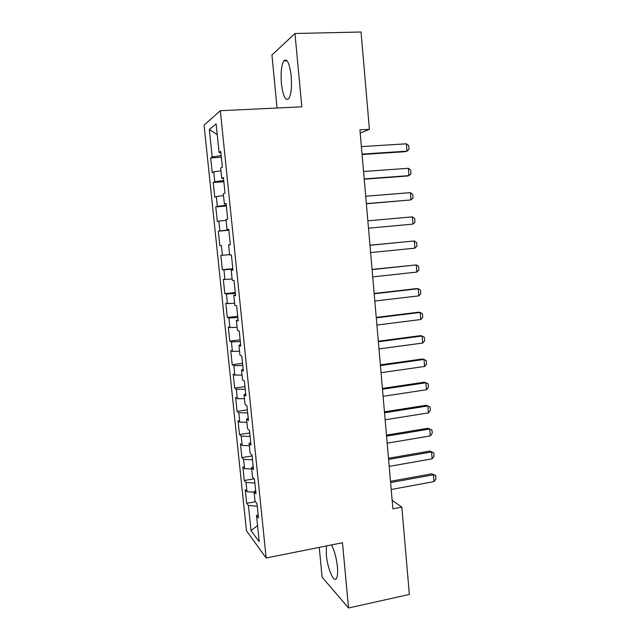<?xml version="1.0" encoding="UTF-8"?>
<svg xmlns="http://www.w3.org/2000/svg" width="640" height="640" viewBox="0 0 640 640"><rect width="100%" height="100%" fill="white"/><g stroke="black" fill="none" stroke-linecap="round" stroke-linejoin="round"><path stroke-width="0.96" d="M326.368 545.96L326.344 554.904C327.448 568.384 333.928 583.616 336.544 578.304C337.608 576.248 337.888 572.384 337.4 566.712C336.36 557.568 334.376 550.312 331.456 544.944M291.208 76.008C289.512 62.984 287.016 57.952 283.744 60.92C281.384 65.376 280.608 72.92 281.416 83.56C283.072 96.456 285.56 101.448 288.896 98.536C291.216 94.24 291.984 86.736 291.208 76.008M319.248 547.384L322.104 577.136L348.552 608L409.344 594.44L401.848 507.136L392.152 500.328M204.072 125.192L246.448 530.752L266.16 558L220.328 110.728L204.072 125.192M220.328 110.728L301.808 106.824L294.968 33.504L271.944 55.008L277.04 108.016M217.232 134.624L209.344 129.528L212.192 156.952L210.688 157.928L212.224 172.672L213.744 171.84L214.768 181.736L213.24 182.472L214.768 197.136L216.304 196.536L217.328 206.376L215.784 206.888L217.304 221.472L218.864 221.104L219.88 230.888L218.312 231.168L219.824 245.672L221.4 245.528L222.408 255.256L220.824 255.312L222.328 269.736L223.928 269.816L224.928 279.496L223.328 279.328L224.816 293.672L226.432 293.976L227.432 303.6L225.816 303.208L227.296 317.472L228.928 318L229.928 327.568L228.288 326.96L229.76 341.144L231.416 341.888L232.408 351.408L230.744 350.576L232.216 364.688L233.888 365.648L234.872 375.112L233.192 374.072L234.656 388.104L236.344 389.28L237.32 398.688L235.624 397.44L237.08 411.4L238.784 412.776L239.76 422.144L238.04 420.68L239.488 434.56L241.216 436.152L242.184 445.464L240.448 443.792L241.888 457.6L243.632 459.392L244.592 468.656L242.848 466.784L244.272 480.512L246.032 482.512L246.992 491.728L245.224 489.648L246.648 503.312L255.464 501.72M209.344 129.528L216.12 123.88L219.072 152.496L220.872 152.624M230.344 244.712L228.6 244.872L230.344 244.704L228.76 229.296L227.024 229.608L225.976 219.4L227.696 218.992L226.104 203.488L224.392 204.056L223.328 193.792L225.04 193.12L223.432 177.528L221.736 178.352L220.672 168.024L222.36 167.104L220.744 151.416L219.072 152.496M228.6 244.872L229.648 255.016L231.4 254.952L232.976 270.272L231.208 270.184L232.248 280.272L234.024 280.464L235.592 295.696L233.808 295.36L234.84 305.384L236.632 305.816L238.192 320.96L236.384 320.384L237.416 330.352L239.232 331.032L240.776 346.088L238.952 345.264L239.976 355.184L241.808 356.096L243.352 371.064L241.504 370.008L242.52 379.864L244.376 381.016L245.904 395.904L244.04 394.608L245.048 404.408L246.92 405.792L248.448 420.592L246.56 419.072L247.568 428.816L249.456 430.432L250.968 445.144L249.064 443.392L250.064 453.08L251.976 454.928L253.48 469.552L251.56 467.576L252.552 477.208L254.48 479.28L255.984 493.824L254.04 491.616L255.032 501.2L256.976 503.496L258.464 517.96L256.504 515.528L259.2 541.68L251.032 530.656L248.424 505.512L246.648 503.312M360.216 133.104L369.4 129.296L359.928 129.832L392.888 508.848L401.848 507.136M246.992 491.728L254.096 492.192M246.032 482.512L254.872 483.04M256.504 515.528L258.112 514.56M244.592 468.656L251.712 469.016M243.632 459.392L252.48 459.792M254.04 491.616L255.664 490.712M242.184 445.464L249.304 445.72M241.216 436.152L250.072 436.416M251.56 467.576L253.192 466.736M239.76 422.144L246.888 422.288M238.784 412.776L247.656 412.912M249.064 443.392L250.712 442.624M237.32 398.688L244.464 398.736M236.344 389.28L245.224 389.28M246.56 419.072L248.216 418.376M234.872 375.112L242.024 375.048M233.888 365.648L242.776 365.512M244.04 394.608L245.704 393.992M232.408 351.408L239.568 351.232M231.416 341.888L240.32 341.616M241.504 370.008L243.184 369.464M229.928 327.568L237.096 327.288M228.928 318L237.848 317.592M238.952 345.264L240.648 344.8M227.432 303.6L234.616 303.208M226.432 293.976L235.36 293.432M236.384 320.384L238.088 319.992M224.928 279.496L232.12 278.992M223.928 269.816L232.856 269.128M233.808 295.36L235.528 295.04M222.408 255.256L229.608 254.64M221.4 245.528L219.824 245.672M231.208 270.184L232.944 269.944M219.88 230.888L228.832 229.976M218.864 221.104L226.064 220.32M217.328 206.376L226.288 205.32M216.304 196.536L223.52 195.64M227.024 229.608L228.776 229.488M214.768 181.736L223.744 180.528M213.744 171.84L220.96 170.816M224.392 204.056L226.16 204.016M212.192 156.952L221.176 155.592M221.736 178.352L223.52 178.392M294.968 33.504L361.04 32L369.4 129.296M348.552 608L342.472 542.744L266.16 558M248.424 505.512L257.248 506.16M257.536 525.528L251.032 530.656M210.688 157.928L221.344 157.248M213.24 182.472L223.864 181.712M215.784 206.888L226.368 206.048M218.312 231.168L228.856 230.24M222.328 269.736L232.808 268.68M224.816 293.672L235.264 292.536M227.296 317.472L237.704 316.256M229.76 341.144L240.136 339.848M232.216 364.688L242.552 363.312M234.656 388.104L244.952 386.656M237.08 411.4L247.344 409.872M239.488 434.56L249.72 432.96M241.888 457.6L252.08 455.92M244.272 480.512L254.064 478.824M361.392 146.624L406.368 143.8L408.736 145.68L409.032 149.352L406.976 151.16L405.304 151.68L362.08 154.512M406.368 143.8L406.976 151.16L362.04 154.104M363.552 171.496L408.376 168.288L410.72 170.088L411.024 173.744L408.976 175.616L407.296 176.016L364.224 179.216M408.376 168.288L408.976 175.616L364.2 178.936M365.704 196.232L410.368 192.648L412.704 194.368L413 197.992L410.968 199.928L366.36 203.776M410.368 192.648L410.968 199.928L366.352 203.624M412.352 216.872L414.672 218.504L414.968 222.12L412.944 224.112L368.488 228.2L412.944 224.112L412.352 216.872L367.84 220.832M369.968 245.288L414.328 240.96L416.632 242.52L416.928 246.104L414.912 248.16L370.608 252.6M414.912 248.16L414.328 240.96L369.968 245.216M372.088 269.616L416.288 264.92L418.584 266.392L418.872 269.968L416.872 272.08L372.72 276.88M416.872 272.08L416.288 264.92L372.072 269.416M374.192 293.8L418.232 288.744L420.52 290.144L420.808 293.696L418.816 295.872L374.816 301.032M418.816 295.872L418.232 288.744L416.536 288.616L374.16 293.48M376.28 317.856L420.176 312.44L422.448 313.76L422.736 317.296L420.752 319.528L376.904 325.048M420.752 319.528L420.176 312.44L418.472 312.208L376.24 317.408M378.36 341.776L422.104 336.016L424.36 337.256L424.648 340.768L422.68 343.056L378.984 348.928M422.68 343.056L422.104 336.016L420.4 335.664L378.312 341.208M380.432 365.568L424.024 359.456L426.272 360.616L426.552 364.112L424.6 366.464L381.048 372.68M424.6 366.464L424.024 359.456L422.312 359L380.368 364.872M382.488 389.232L425.928 382.768L428.168 383.856L428.448 387.328L426.504 389.736L383.104 396.304M426.504 389.736L425.928 382.768L424.216 382.208L382.416 388.416M384.536 412.76L427.832 405.96L430.056 406.968L430.336 410.424L428.4 412.888L385.144 419.792M428.4 412.888L427.832 405.96L426.112 405.296L384.456 411.824M386.568 436.16L429.72 429.024L427.992 428.256L431.928 429.96L432.208 433.4L430.28 435.92L387.176 443.16M386.48 435.112L427.992 428.256M430.28 435.92L429.72 429.024L431.928 429.96M388.592 459.44L431.592 451.96L429.864 451.096L433.792 452.824L434.072 456.248L432.152 458.824L389.2 466.392M388.488 458.272L429.864 451.096M432.152 458.824L431.592 451.96L433.792 452.824M390.608 482.584L433.464 474.784L431.728 473.816L435.648 475.576L435.928 478.976L434.024 481.6L391.208 489.504M390.496 481.304L431.728 473.816M434.024 481.6L433.464 474.784L435.648 475.576M287.096 60.808L283.744 60.92"/></g></svg>
